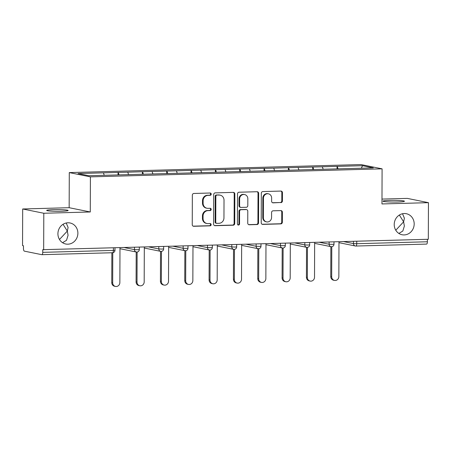 <?xml version="1.0" encoding="UTF-8"?>
<svg xmlns="http://www.w3.org/2000/svg" width="451" height="451" viewBox="0 0 451 451"><rect width="100%" height="100%" fill="white"/><g stroke="black" fill="none" stroke-linecap="round" stroke-linejoin="round"><path stroke-width="0.68" d="M398.87 233.443L402.828 231.025L404.361 226.058L403.622 221.819L395.775 230.23M394.219 224.502A10.734 9.95 101.4 0 0 402.072 234.745A10.734 9.95 101.4 0 0 414.181 223.955A10.734 9.95 101.4 0 0 406.328 213.712A10.734 9.95 101.4 0 0 394.219 224.502M62.571 242.7L66.528 240.287L68.062 235.315L67.323 231.075L59.476 239.487M57.92 233.759A10.734 9.95 101.4 0 0 65.773 244.008A10.734 9.95 101.4 0 0 77.882 233.212A10.734 9.95 101.4 0 0 70.029 222.969A10.734 9.95 101.4 0 0 57.92 233.759M211.22 194.139A1.15 1.071 101.4 0 0 210.149 193.017L193.885 193.468A1.646 1.528 101.4 0 0 192.346 195.148L192.244 224.688A1.646 1.528 101.4 0 0 193.767 226.284L210.036 225.838A1.15 1.071 101.4 0 0 210.267 223.561A1.15 1.071 101.4 0 0 210.042 223.544L207.939 223.6A5.265 4.882 101.4 0 1 206.913 223.51A5.265 4.882 101.4 0 1 203.057 218.481L203.063 216.023A5.265 4.882 101.4 0 1 207.984 210.634L210.087 210.578A1.15 1.071 101.4 0 0 210.324 208.3A1.15 1.071 101.4 0 0 210.098 208.283L207.99 208.339A5.265 4.882 101.4 0 1 206.964 208.249A5.265 4.882 101.4 0 1 203.108 203.221L203.119 200.763A5.265 4.882 101.4 0 1 208.035 195.373L210.143 195.317A1.15 1.071 101.4 0 0 211.22 194.139M206.964 208.249L206.349 208.125A5.265 4.882 101.4 0 1 202.493 203.097L202.505 200.639A5.265 4.882 101.4 0 1 207.421 195.249L209.523 195.193A1.15 1.071 101.4 0 0 210.048 193.022M193.767 226.284L193.152 226.16A1.646 1.528 101.4 0 0 193.152 226.16L209.422 225.714A1.15 1.071 101.4 0 0 209.94 223.544M206.913 223.51L206.293 223.386A5.265 4.882 101.4 0 1 202.443 218.357L202.448 215.899A5.265 4.882 101.4 0 1 207.37 210.51L209.473 210.454A1.15 1.071 101.4 0 0 209.997 208.283M397.652 201.992A10.734 0.84 -179.8 0 1 382.978 201.157A10.734 0.84 -179.8 0 1 389.771 200.396A10.734 0.84 -179.8 0 1 404.446 201.231A10.734 0.84 -179.8 0 1 397.652 201.992M61.353 211.248A10.734 0.84 -179.8 0 1 46.684 210.414A10.734 0.84 -179.8 0 1 53.472 209.653A10.734 0.84 -179.8 0 1 68.146 210.487A10.734 0.84 -179.8 0 1 61.353 211.248M280.883 202.64A1.646 1.528 101.4 0 0 282.422 200.954L282.45 192.673A1.646 1.528 101.4 0 0 280.922 191.072L262.86 191.568A1.646 1.528 101.4 0 0 261.321 193.254L261.219 222.788A1.646 1.528 101.4 0 0 262.741 224.389L280.81 223.888A1.646 1.528 101.4 0 0 282.349 222.208L282.382 212.195A1.646 1.528 101.4 0 0 280.855 210.6L273.126 210.809A1.646 1.528 101.4 0 0 271.587 212.494L271.57 217.461A4.403 4.082 101.4 0 1 266.603 221.886A4.403 4.082 101.4 0 1 263.378 217.686L263.446 198.237A4.403 4.082 101.4 0 1 268.413 193.812A4.403 4.082 101.4 0 1 271.637 198.012L271.626 201.253A1.646 1.528 101.4 0 0 273.154 202.854L280.268 202.516A1.646 1.528 101.4 0 0 281.802 200.83L281.836 192.543A1.646 1.528 101.4 0 0 280.928 191.072M90.279 211.976L69.161 207.702L22.68 208.982L43.798 213.255L90.279 211.976L90.403 176.865L382.087 168.837L381.969 203.948L428.45 202.668L428.32 239.278L42.744 249.679L42.738 252.351L113.398 250.406L113.404 247.949M43.798 213.255L43.668 249.865M234.83 193.981A1.646 1.528 101.4 0 0 233.308 192.38L215.24 192.881A1.646 1.528 101.4 0 0 213.706 194.561L213.599 224.102A1.646 1.528 101.4 0 0 215.127 225.697L233.195 225.201A1.646 1.528 101.4 0 0 234.729 223.516L234.83 193.981L234.216 193.857A1.646 1.528 101.4 0 0 233.314 192.38M239.047 192.222L257.115 191.726A1.646 1.528 101.4 0 1 258.643 193.327L258.536 222.862A1.646 1.528 101.4 0 1 257.002 224.547L249.268 224.756A1.646 1.528 101.4 0 1 247.746 223.16L247.785 211.181A1.646 1.528 101.4 0 0 246.263 209.58L241.133 209.721A1.646 1.528 101.4 0 0 239.594 211.406L239.549 223.876A1.15 1.071 101.4 0 1 238.252 225.038A1.15 1.071 101.4 0 1 237.406 223.938L237.514 193.907A1.646 1.528 101.4 0 1 239.047 192.222M90.403 176.865L69.285 172.592L360.969 164.564L382.087 168.837M337.044 168.922L337.055 166.374L322.234 166.785L323.266 169.305M337.055 166.374L362.587 165.714L373.298 167.885L88.785 175.715L78.074 173.545L103.42 172.851L104.249 175.292M118.044 174.954L118.055 172.406L103.42 172.851M118.055 172.406L127.751 172.181L128.597 174.661M142.381 174.283L142.386 171.735L127.751 172.181M142.386 171.735L152.088 171.51L152.928 173.99M166.712 173.612L166.723 171.064L152.088 171.51M166.723 171.064L176.42 170.839L177.266 173.325M191.044 172.942L191.055 170.393L176.42 170.839M191.055 170.393L200.751 170.168L201.597 172.654M215.381 172.276L215.386 169.723L200.751 170.168M215.386 169.723L225.088 169.503L225.928 171.983M239.712 171.605L239.723 169.057L225.088 169.503M239.723 169.057L249.42 168.832L250.266 171.312M264.044 170.935L264.055 168.386L249.42 168.832M264.055 168.386L273.751 168.161L274.597 170.641M288.381 170.264L288.386 167.716L273.751 168.161M288.386 167.716L298.088 167.49L298.928 169.976M312.712 169.593L312.723 167.045L298.088 167.49M312.723 167.045L322.42 166.819M312.904 167.084L313.749 169.565M288.572 167.755L289.412 170.236M264.241 168.42L265.081 170.906M239.904 169.091L240.749 171.577M215.572 169.762L216.412 172.243M191.241 170.433L192.081 172.913M166.904 171.104L167.749 173.584M142.572 171.775L143.418 174.255M118.241 172.44L119.081 174.926M22.68 208.982L22.55 245.592L23.475 245.778L23.463 248.456A2.514 0.919 -91.6 0 0 24.377 251.151L41.802 254.674A2.514 0.919 -91.6 0 0 41.881 254.68A2.514 0.919 -91.6 0 0 42.738 252.351M428.45 202.668L407.332 198.389L381.986 199.088M427.396 239.301L427.39 241.764A2.514 0.919 88.4 0 1 426.533 244.092A2.514 0.919 88.4 0 1 426.454 244.087M69.161 207.702L69.285 172.592M337.241 166.413L338.081 168.894M362.587 165.714L361.296 168.212M63.044 224.294L67.323 231.075L68.09 227.456L66.229 222.991M399.344 215.031L403.622 221.819L404.389 218.199L402.529 213.735M215.127 225.697L214.513 225.573A1.646 1.528 101.4 0 0 214.513 225.573L232.575 225.077A1.646 1.528 101.4 0 0 234.114 223.392L234.216 193.857M216.914 195.131A1.15 1.071 101.4 0 0 215.843 196.309L215.753 222.236A1.15 1.071 101.4 0 0 216.818 223.352L219.039 223.296A5.265 4.882 101.4 0 0 223.955 217.906L224.017 200.188A5.265 4.882 101.4 0 0 220.161 195.159A5.265 4.882 101.4 0 0 219.135 195.069L216.3 195.007A1.15 1.071 101.4 0 0 215.223 196.185L215.843 196.309M216.593 223.335L215.978 223.211A1.15 1.071 101.4 0 1 215.133 222.112L215.223 196.185M220.161 195.159L219.547 195.035A5.265 4.882 101.4 0 0 218.521 194.945L219.135 195.069M216.3 195.007L218.521 194.945M249.268 224.756L248.653 224.632A1.646 1.528 101.4 0 0 248.653 224.632L256.388 224.423A1.646 1.528 101.4 0 0 257.921 222.738L258.023 193.203A1.646 1.528 101.4 0 0 257.121 191.726M246.579 209.608L245.964 209.484A1.646 1.528 101.4 0 0 245.643 209.456L240.513 209.597A1.646 1.528 101.4 0 0 238.979 211.282L238.934 223.752L239.549 223.876M237.953 224.925A1.15 1.071 101.4 0 0 238.934 223.752M247.83 198.75A4.403 4.082 101.4 0 0 244.605 194.55A4.403 4.082 101.4 0 0 239.639 198.976L239.616 205.825A1.646 1.528 101.4 0 0 241.138 207.426L246.269 207.285A1.646 1.528 101.4 0 0 247.808 205.6L247.83 198.75M244.605 194.55L243.991 194.42A4.403 4.082 101.4 0 0 239.024 198.852L239.639 198.976M240.817 207.398L240.203 207.274A1.646 1.528 101.4 0 1 238.996 205.701L239.024 198.852M272.528 202.73A1.646 1.528 101.4 0 0 272.534 202.73L280.268 202.516M268.413 193.812L267.798 193.688A4.403 4.082 101.4 0 0 262.832 198.113L263.446 198.237M266.603 221.886L265.983 221.762A4.403 4.082 101.4 0 1 262.764 217.557L262.832 198.113M262.741 224.389L262.127 224.265A1.646 1.528 101.4 0 0 262.127 224.265L280.195 223.764A1.646 1.528 101.4 0 0 281.728 222.084L281.768 212.071A1.646 1.528 101.4 0 0 280.86 210.6M111.758 282.568L112.682 282.754A3.856 3.574 101.4 0 0 115.501 286.436L114.582 286.25A3.856 3.574 -78.6 0 1 111.758 282.568L111.859 252.757M115.501 286.436A3.856 3.574 101.4 0 0 119.859 282.557L119.977 247.768M112.682 282.754L112.784 252.718M136.089 281.898L137.014 282.084A3.856 3.574 101.4 0 0 139.838 285.765L138.914 285.579A3.856 3.574 -78.6 0 1 136.089 281.898L136.196 251.996M139.838 285.765A3.856 3.574 101.4 0 0 144.19 281.886L144.309 247.097M137.014 282.084L137.121 252.047M160.426 281.227L161.345 281.413A3.856 3.574 101.4 0 0 164.17 285.094L163.245 284.908A3.856 3.574 -78.6 0 1 160.426 281.227L160.528 251.325M164.17 285.094A3.856 3.574 101.4 0 0 168.522 281.215L168.646 246.426M161.345 281.413L161.452 251.376M184.758 280.556L185.682 280.748A3.856 3.574 101.4 0 0 188.501 284.429L187.582 284.237A3.856 3.574 -78.6 0 1 184.758 280.556L184.859 250.655M188.501 284.429A3.856 3.574 101.4 0 0 192.853 280.55L192.977 245.756M185.682 280.748L185.784 250.711M209.089 279.891L210.014 280.077A3.856 3.574 101.4 0 0 212.838 283.758L211.914 283.572A3.856 3.574 -78.6 0 1 209.089 279.891L209.196 249.984M212.838 283.758A3.856 3.574 101.4 0 0 217.19 279.879L217.309 245.085M210.014 280.077L210.121 250.04M233.426 279.22L234.345 279.406A3.856 3.574 101.4 0 0 237.17 283.087L236.245 282.901A3.856 3.574 -78.6 0 1 233.426 279.22L233.528 249.318M237.17 283.087A3.856 3.574 101.4 0 0 241.522 279.208L241.646 244.414M234.345 279.406L234.452 249.369M257.758 278.549L258.682 278.735A3.856 3.574 101.4 0 0 261.501 282.416L260.582 282.23A3.856 3.574 -78.6 0 1 257.758 278.549L257.859 248.648M261.501 282.416A3.856 3.574 101.4 0 0 265.853 278.538L265.977 243.749M258.682 278.735L258.784 248.698M282.089 277.878L283.014 278.064A3.856 3.574 101.4 0 0 285.838 281.745L284.914 281.559A3.856 3.574 -78.6 0 1 282.089 277.878L282.196 247.977M285.838 281.745A3.856 3.574 101.4 0 0 290.19 277.867L290.309 243.078M283.014 278.064L283.121 248.027M306.426 277.207L307.345 277.393A3.856 3.574 101.4 0 0 310.17 281.08L309.245 280.888A3.856 3.574 -78.6 0 1 306.426 277.207L306.528 247.306M310.17 281.08A3.856 3.574 101.4 0 0 314.522 277.196L314.646 242.407M307.345 277.393L307.452 247.362M330.758 276.542L331.682 276.728A3.856 3.574 101.4 0 0 334.501 280.409L333.582 280.223A3.856 3.574 -78.6 0 1 330.758 276.542L330.859 246.635M334.501 280.409A3.856 3.574 101.4 0 0 338.853 276.531L338.977 241.736M331.682 276.728L331.784 246.691M112.462 252.729A2.514 0.919 -91.6 0 0 112.541 252.735A2.514 0.919 -91.6 0 0 113.398 250.406L114.988 250.232A2.514 2.514 0 0 1 112.541 252.735L41.881 254.68M356.735 241.246L356.73 243.709L427.39 241.764M343.679 241.606L353.466 243.591L356.73 243.709A2.514 0.919 88.4 0 1 355.873 246.037A2.514 0.919 88.4 0 1 355.8 246.032A2.514 2.334 -78.6 0 1 353.466 243.591L353.471 241.336M124.679 247.638L134.466 249.617L134.471 247.368M137.73 249.741L134.466 249.617A2.514 2.334 -78.6 0 0 136.309 252.019A2.514 2.514 0 0 0 139.32 249.561L137.73 249.741M136.8 252.058A2.514 2.334 -78.6 0 1 136.309 252.019L119.972 248.71M149.016 246.968L158.797 248.946L158.808 246.697M173.347 246.297L183.134 248.275L183.14 246.026M197.679 245.626L207.466 247.605L207.471 245.355M222.016 244.955L231.797 246.939L231.808 244.69M246.347 244.29L256.134 246.269L256.14 244.019M270.679 243.619L280.466 245.598L280.471 243.348M295.016 242.948L304.797 244.927L304.808 242.677M319.347 242.277L329.134 244.256L329.14 242.007M162.061 249.07L158.797 248.946A2.514 2.334 -78.6 0 0 160.641 251.348A2.514 2.514 0 0 0 163.657 248.89L162.061 249.07M161.131 251.387A2.514 2.334 -78.6 0 1 160.641 251.348L144.309 248.044M186.398 248.4L183.134 248.275A2.514 2.334 -78.6 0 0 184.972 250.677A2.514 2.514 0 0 0 187.988 248.219L186.398 248.4M185.462 250.722A2.514 2.334 -78.6 0 1 184.972 250.677L168.64 247.374M210.73 247.729L207.466 247.605A2.514 2.334 -78.6 0 0 209.309 250.006A2.514 2.514 0 0 0 212.32 247.554L210.73 247.729M209.8 250.051A2.514 2.334 -78.6 0 1 209.309 250.006L192.972 246.703M235.061 247.058L231.797 246.939A2.514 2.334 -78.6 0 0 233.641 249.341A2.514 2.514 0 0 0 236.657 246.883L235.061 247.058M234.131 249.38A2.514 2.334 -78.6 0 1 233.641 249.341L217.309 246.032M259.398 246.393L256.134 246.269A2.514 2.334 -78.6 0 0 257.972 248.67A2.514 2.514 0 0 0 260.988 246.212L259.398 246.393M258.462 248.71A2.514 2.334 -78.6 0 1 257.972 248.67L241.64 245.361M283.73 245.722L280.466 245.598A2.514 2.334 -78.6 0 0 282.309 247.999A2.514 2.514 0 0 0 285.32 245.541L283.73 245.722M282.8 248.039A2.514 2.334 -78.6 0 1 282.309 247.999L265.972 244.696M308.061 245.051L304.797 244.927A2.514 2.334 -78.6 0 0 306.641 247.328A2.514 2.514 0 0 0 309.657 244.87L308.061 245.051M307.131 247.374A2.514 2.334 -78.6 0 1 306.641 247.328L290.309 244.025M332.398 244.38L329.134 244.256A2.514 2.334 -78.6 0 0 330.972 246.658A2.514 2.514 0 0 0 333.988 244.205L332.398 244.38M331.462 246.703A2.514 2.334 -78.6 0 1 330.972 246.658L314.64 243.354M207.421 195.249L208.035 195.373M202.505 200.639L203.119 200.763M202.493 203.097L203.108 203.221M209.473 210.454L210.087 210.578M207.37 210.51L207.984 210.634M202.448 215.899L203.063 216.023M202.443 218.357L203.057 218.481M209.422 225.714L210.036 225.838M209.523 195.193L210.143 195.317M234.114 223.392L234.729 223.516M232.575 225.077L233.195 225.201M215.133 222.112L215.753 222.236M258.023 193.203L258.643 193.327M257.921 222.738L258.536 222.862M256.388 224.423L257.002 224.547M245.643 209.456L246.263 209.58M240.513 209.597L241.133 209.721M238.979 211.282L239.594 211.406M238.996 205.701L239.616 205.825M272.534 202.73L273.154 202.854M262.764 217.557L263.378 217.686M281.768 212.071L282.382 212.195M281.728 222.084L282.349 222.208M280.195 223.764L280.81 223.888M281.836 192.543L282.45 192.673M281.802 200.83L282.422 200.954M338.972 242.683L355.309 245.987A2.514 2.514 0 0 0 355.873 246.037L426.533 244.092M114.994 247.903L114.988 250.232M139.331 247.233L139.32 249.561M163.662 246.562L163.657 248.89M187.994 245.891L187.988 248.219M212.331 245.226L212.32 247.554M236.662 244.555L236.657 246.883M260.994 243.884L260.988 246.212M285.331 243.213L285.32 245.541M309.662 242.542L309.657 244.87M333.994 241.877L333.988 244.205"/></g></svg>
